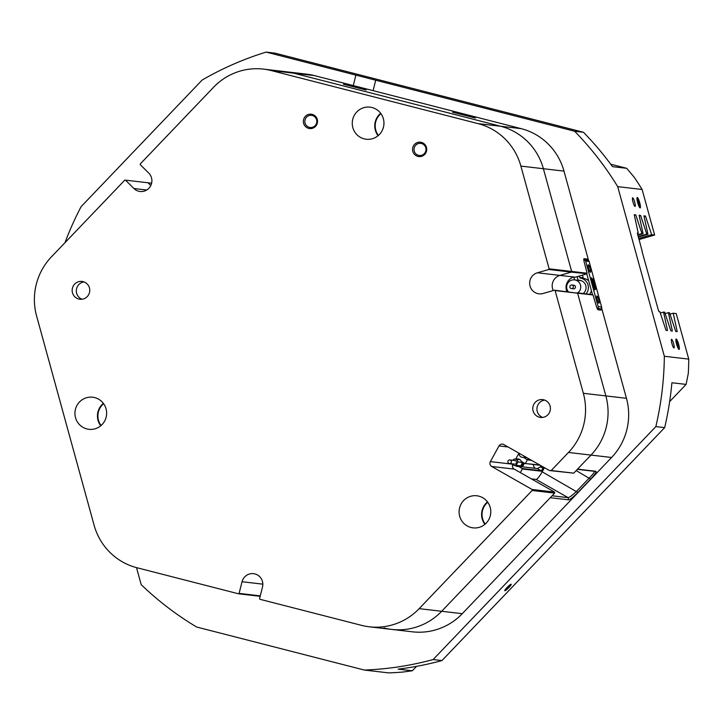 <?xml version="1.0" encoding="UTF-8"?>
<svg xmlns="http://www.w3.org/2000/svg" width="725" height="725" viewBox="0 0 725 725"><rect width="100%" height="100%" fill="white"/><g stroke="black" fill="none" stroke-linecap="round" stroke-linejoin="round"><path stroke-width="1.09" d="M570.149 287.78A1.794 1.758 -83.4 0 0 573.112 287.725A1.794 1.758 -83.4 0 0 571.826 285.007A1.794 1.758 -83.4 0 0 570.149 287.78M571.409 288.568L573.484 288.813A1.794 1.758 -83.4 0 0 575.17 286.04A1.794 1.758 -83.4 0 0 573.901 285.242L571.826 285.007M568.436 291.831A7.178 7.042 96.6 0 1 574.526 279.895A7.178 7.042 96.6 0 1 577.707 292.909M637.275 197.472A5.428 0.979 73.9 0 0 637.048 197.617A5.428 0.979 73.9 0 0 637.773 202.964A5.428 0.979 73.9 0 0 640.021 207.867A5.428 0.979 73.9 0 0 640.148 207.912A5.428 0.979 73.9 0 0 639.758 202.81A5.428 0.979 73.9 0 0 637.275 197.472M676.18 339.001A5.428 0.979 73.9 0 0 675.963 339.137A5.428 0.979 73.9 0 0 676.679 344.493A5.428 0.979 73.9 0 0 678.926 349.396A5.428 0.979 73.9 0 0 679.053 349.441A5.428 0.979 73.9 0 0 678.663 344.339A5.428 0.979 73.9 0 0 676.18 339.001M632.671 197.816A4.486 0.807 73.9 0 0 632.608 197.816A4.486 0.807 73.9 0 0 633.043 202.193A4.486 0.807 73.9 0 0 635.046 206.444A4.486 0.807 73.9 0 0 635.109 206.435A4.486 0.807 73.9 0 0 634.683 202.067A4.486 0.807 73.9 0 0 632.671 197.816M671.577 339.336A4.486 0.807 73.9 0 0 671.522 339.345A4.486 0.807 73.9 0 0 671.948 343.713A4.486 0.807 73.9 0 0 673.951 347.964A4.486 0.807 73.9 0 0 674.014 347.964A4.486 0.807 73.9 0 0 673.588 343.596A4.486 0.807 73.9 0 0 671.577 339.336M511.089 584.241A4.531 0.698 134.8 0 0 511.062 584.241A4.531 0.698 134.8 0 0 507.491 587.005A4.531 0.698 134.8 0 0 504.754 590.594A4.531 0.698 134.8 0 0 504.872 590.748A4.531 0.698 134.8 0 0 508.859 587.594A4.531 0.698 134.8 0 0 511.089 584.241M601.605 307.917L626.454 398.315A61.027 59.867 96.6 0 1 626.799 429.889A61.027 59.867 96.6 0 1 611.592 457.484L462.278 613.676A61.027 59.867 96.6 0 1 412.407 631.819L391.808 629.418A61.027 59.867 -83.4 0 0 441.67 611.275L550.248 497.703L568.599 499.842L568.119 497.649C569.551 497.395 572.351 495.293 576.511 491.351L589.262 478.011C593.213 474.041 594.862 471.812 594.201 471.304L577.354 469.347M568.599 499.842C570.231 499.534 573.312 497.069 577.852 492.456L590.603 479.125C594.899 474.485 596.666 471.875 595.896 471.286L577.544 469.147L590.993 455.083A61.027 59.867 -83.4 0 0 606.191 427.487A61.027 59.867 -83.4 0 0 605.855 395.913L577.617 293.19L576.964 292.818L592.452 294.667M543.913 467.362A3.054 0.544 -60.4 0 1 543.442 468.287L543.27 468.604A3.054 0.544 -60.4 0 1 541.213 471.196L522.344 469.002L522.208 468.513L541.077 470.706L537.334 468.577L540.279 466.936L543.07 468.105A2.692 0.48 119.6 0 0 543.542 467.154M537.334 468.577L518.466 466.383A3.77 3.698 -83.4 0 1 515.493 465.677M533.482 464.489A3.77 3.698 -83.4 0 0 535.612 468.377M540.234 465.278L524.972 463.493L521.23 461.363A3.77 3.698 -83.4 0 0 516.236 459.26M526.903 457.692L523.477 457.294A3.77 3.698 -83.4 0 1 519.091 453.243M343.433 84.236L366.188 90.018L343.433 84.236M452.618 112.248L475.373 118.021L452.618 112.248M378.387 135.439A15.705 15.406 96.6 0 1 380.924 113.653M101.083 425.502A15.705 15.406 96.6 0 1 103.621 403.716M485.224 524.057A15.705 15.406 96.6 0 1 487.762 502.271M642.096 251.602L658.454 310.49L658.952 311.551L659.832 311.659L666.03 330.319L667.526 330.491L663.529 312.085L664.68 312.221L670.879 330.881L672.374 331.053L668.377 312.656L669.528 312.783L675.727 331.452L677.222 331.624L673.226 313.218L676.226 313.562L688.75 359.12A315.901 309.883 96.6 0 1 688.288 373.466L686.104 384.404L671.903 382.755A315.901 309.883 96.6 0 1 664.671 427.623L441.96 660.575A315.901 309.883 96.6 0 1 398.125 669.13L412.326 670.779L416.567 666.338M412.326 670.779L402.837 672.048A315.901 309.883 96.6 0 1 388.772 672.9L364.358 670.054A315.901 309.883 -83.4 0 0 433.133 659.551L441.96 660.575M642.114 189.488L617.7 186.642A315.901 309.883 -83.4 0 0 574.644 131.252L583.48 132.276A315.901 309.883 96.6 0 1 612.498 166.65L626.69 168.309L634.411 177.498A315.901 309.883 96.6 0 1 642.114 189.488L654.639 235.036L638.961 239.576M574.553 279.904L573.756 277.013A10.766 10.567 -83.4 0 0 566.887 291.649M575.36 277.177L559.908 275.4A10.766 10.567 -83.4 0 0 553.266 290.544A10.766 10.567 -83.4 0 1 559.908 275.4L537.397 272.781A10.766 10.567 -83.4 0 0 539.001 293.833A10.766 10.567 -83.4 0 0 543.088 293.489L554.453 290.199L577.617 293.19L605.855 395.913A61.027 59.867 96.6 0 1 590.993 455.083L573.72 473.144L549.514 470.552L503.802 444.543A3.589 3.525 96.6 0 0 499.008 445.929L490.363 461.608L512.194 464.154M638.653 238.453L651.639 234.692L654.639 235.036M637.764 235.235L643.093 233.695L641.942 233.559L635.752 214.899L634.248 214.727L638.245 233.124L637.329 233.033M637.647 234.8L641.942 233.559M638.272 237.057L647.942 234.257L646.791 234.121L640.601 215.461L639.097 215.289L643.093 233.695M638.145 236.622L646.791 234.121M660.294 313.028L663.529 312.085M665.133 313.59L668.377 312.656M522.344 469.002L520.36 472.609M522.208 468.513L518.466 466.383M524.972 463.493L539.808 465.033M531.697 460.411L527.356 459.904L525.453 463.357M527.356 459.904L523.477 457.294M586.788 273.706L571.273 272.111L559.908 275.4L571.273 272.111L571.635 271.44L543.397 168.717A61.027 59.867 -83.4 0 0 500.594 126.25L293.743 73.18A61.027 59.867 -83.4 0 0 285.94 71.739A61.027 59.867 96.6 0 1 293.743 73.18L500.594 126.25A61.027 59.867 96.6 0 1 543.397 168.717L571.635 271.44L587.096 273.207L584.341 262.568A4.132 0.743 -106.1 0 1 583.879 258.798A4.132 0.743 -106.1 0 1 584.051 258.689L586.824 259.015A4.132 0.743 -106.1 0 1 587.785 260.42M151.616 183.189L148.009 182.773L150.791 185.537L148.009 182.773L125.497 180.153L133.935 188.518A10.766 10.567 -83.4 0 0 150.854 185.392A10.766 10.567 -83.4 0 0 148.716 173.058L140.278 164.693L140.269 163.932L213.576 87.254A61.027 59.867 -83.4 0 1 263.438 69.111A61.027 59.867 -83.4 0 1 271.241 70.561L478.083 123.631L521.193 128.651A61.027 59.867 96.6 0 1 563.996 171.118L588.637 260.737M384.005 627.968A61.027 59.867 -83.4 0 0 391.808 629.418A61.027 59.867 96.6 0 0 441.67 611.275L462.278 613.676M583.48 132.276L274.974 53.133L266.138 52.1A315.901 309.883 -83.4 0 0 202.157 80.031L81.109 206.652A315.901 309.883 -83.4 0 0 64.969 242.703M664.671 427.623L655.844 426.599A315.901 309.883 -83.4 0 0 664.336 356.274L688.75 359.12M136.508 567.621L141.185 584.649A315.901 309.883 -83.4 0 0 196.674 627.034L364.358 670.054M651.639 234.692L645.449 216.023L643.945 215.851L647.942 234.257M617.7 186.642L664.336 356.274M642.25 251.557L637.347 233.024M263.438 69.111L306.548 74.131A61.027 59.867 96.6 0 1 314.351 75.581L521.193 128.651M637.302 233.405L638.245 233.124M669.982 314.161L673.226 313.218M626.69 168.309L610.695 164.203M669.655 401.605L686.104 384.404M601.07 308.614A4.132 0.743 -106.1 0 1 600.862 310.101L598.098 309.774A4.132 0.743 -106.1 0 1 597.998 309.747A4.132 0.743 -106.1 0 1 596.204 305.714L593.05 294.993L555.105 290.571L583.344 393.294L626.454 398.315M373.094 90.652L375.713 80.212L574.644 131.252M266.138 52.1L355.893 75.128L353.265 85.568M655.844 426.599L433.133 659.551M639.223 215.86L640.601 215.461M634.375 215.298L635.752 214.899M644.072 216.422L645.449 216.023M552.078 495.782L568.119 497.649L536.119 479.442L531.416 478.899M536.119 479.442A8.972 1.613 119.6 0 0 542.164 471.812L577.852 492.456M544.448 467.67L542.164 471.812M527.22 459.423L530.655 459.822M543.442 468.287L540.451 466.619L540.705 465.858M597.708 309.439L600.209 309.729A3.589 0.643 73.9 0 0 600.264 309.729A3.589 0.643 73.9 0 0 600.436 308.877M587.014 260.329A3.589 0.643 73.9 0 0 586.452 259.677L583.788 259.369M375.713 80.212L355.893 75.128M505.316 589.507A3.77 0.58 134.8 0 0 507.862 587.377A3.77 0.58 134.8 0 0 509.974 584.812M594.31 471.341L595.896 471.286M541.213 471.196L541.077 470.706A2.692 0.48 119.6 0 0 542.898 468.423L543.27 468.604M590.603 479.125L576.185 470.57M678.174 348.39A4.486 0.807 73.9 0 0 677.494 344.248A4.486 0.807 73.9 0 0 675.854 340.397M639.269 206.861A4.486 0.807 73.9 0 0 638.589 202.728A4.486 0.807 73.9 0 0 636.949 198.868M590.123 268.603A3.861 0.689 73.9 0 0 588.301 264.815A3.861 0.689 73.9 0 0 588.627 268.431A3.861 0.689 73.9 0 0 590.449 272.228A3.861 0.689 73.9 0 0 590.123 268.603M598.642 299.67A3.77 0.68 73.9 0 0 596.865 295.963A3.77 0.68 73.9 0 0 597.192 299.498A3.77 0.68 73.9 0 0 598.968 303.204A3.77 0.68 73.9 0 0 598.642 299.67M589.117 261.471L585.646 261.063A1.432 1.405 -83.4 0 0 584.459 260.03L587.921 260.438A1.432 1.405 96.6 0 1 589.117 261.471L601.641 307.038A1.432 1.405 96.6 0 1 600.662 308.805L598.261 309.502M585.646 261.063L598.179 306.63L601.641 307.038M594.808 289.184L594.618 288.369L594.971 289.52L594.21 289.955L593.956 289.012L594.727 289.175M594.31 289.021L594.119 288.523M594.4 287.191L592.941 283.321L593.567 283.792L593.485 283.23L594.382 286.475L594.645 288.36L593.884 288.767L593.63 287.825L594.364 287.979M593.974 287.825L593.784 287.327M594.038 287.163L593.558 287.58L593.304 286.629L593.811 286.484M594.337 286.366L593.159 286.139L593.068 284.399M592.733 284.499L593.24 284.354L592.715 284.499L592.434 283.475L592.941 283.321M592.86 282.523L592.842 281.291L593.286 282.632L592.488 283.004L591.881 281.345L592.388 281.191L592.814 282.487M591.618 280.403L592.252 280.502L591.627 280.403L592.271 280.747L591.763 280.892M592.388 279.451L591.736 279.895L591.174 278.926L591.736 277.902L592.252 279.75L591.736 277.902M593.657 281.527L593.304 279.904M593.784 279.288L594.835 282.75L594.246 282.687L593.857 279.497L592.959 279.995L592.678 278.971L593.73 279.288M594.509 283.647L594.002 283.792L593.748 282.868L594.255 282.723L595.298 284.381L595.134 285.895L594.699 283.62L593.739 282.832L593.403 281.599L593.911 281.454M594.482 284.825L594.174 283.747L594.699 283.62M594.636 286.049L595.143 285.895L594.618 286.04L594.301 284.88L594.808 284.726M595.796 288.133L595.153 285.985L595.823 287.408L595.751 286.076L596.584 289.103L595.959 287.789L595.506 289.248L595.153 287.988L595.787 288.124M595.316 287.943L595.044 287.145M595.415 286.756L594.935 287.173L594.645 286.13L595.153 285.985M577.127 276.678L577.825 279.234A1.432 1.405 -83.4 0 0 579.13 280.276A7.359 7.223 96.6 0 1 583.127 293.534M584.459 260.03A1.432 1.405 -83.4 0 0 583.915 260.076L583.833 260.103M600.662 308.805L597.155 308.415M579.71 277.421L583.172 277.829A0.897 0.879 -83.4 0 0 583.879 278.472L580.417 278.065A0.897 0.879 96.6 0 1 579.71 277.421L579.329 276.035M583.172 277.829L582.438 275.138M583.879 278.472A9.688 9.507 96.6 0 1 588.7 280.82M591.428 290.752A9.688 9.507 96.6 0 1 589.552 294.287M580.417 278.065A9.688 9.507 96.6 0 1 586.09 293.888M592.515 294.685L586.77 273.814M597.201 308.406A1.432 1.405 -83.4 0 0 598.179 306.63M593.693 280.675L593.186 280.82M593.684 280.629L593.177 280.774M594.246 282.687L593.739 282.832M594.699 282.388L594.219 282.523M594.799 282.65L594.301 282.795M593.766 278.889L593.258 279.034M593.186 278.826L593.467 279.85M593.485 279.85L592.978 280.004M594.473 283.312L594.02 283.792M594.736 283.683L595.035 284.753L594.736 283.683M595.742 286.076L595.243 286.221M595.461 287.028L594.953 287.182M595.823 287.526L595.316 287.671M595.669 287.843L596.013 289.094M596.022 289.103L595.515 289.248M591.727 278.346L592.298 279.261L591.673 278.436M592.171 278.599L591.174 278.926M592.271 278.862L591.781 279.007M592.126 280.258L591.627 280.403M593.005 282.342L593.005 282.859L592.479 281.69L591.972 281.844M592.479 281.69L592.388 281.191M592.805 282.605L592.298 282.75M593.467 283.221L592.968 283.366M593.521 283.412L593.023 283.557M593.639 285.904L593.132 286.058M593.666 285.994L593.159 286.139M594.237 286.103L593.73 286.248M594.065 287.426L593.558 287.58M594.482 287.997L594.038 287.254M594.409 287.453L593.902 287.598M594.138 287.68L594.4 288.623L593.884 288.767M594.228 289.964L594.736 289.81L594.464 288.867M508.778 463.311A1.794 1.758 -83.4 0 0 511.315 462.287A1.794 1.758 -83.4 0 0 509.847 459.958A1.794 1.758 -83.4 0 0 508.778 463.311M509.43 463.52L514.623 464.127A1.794 1.758 -83.4 0 0 515.692 460.774A1.794 1.758 -83.4 0 0 515.04 460.565L509.847 459.958M522.091 463.366L521.23 464.933L522.091 463.366M513.019 460.33L513.527 459.405A3.226 3.172 96.6 0 1 517.976 461.943L516.137 465.287A3.226 3.172 96.6 0 1 512.004 463.819M523.332 462.559L517.976 461.943M523.242 464.335L523.441 463.103L522.145 465.459L523.242 464.335L522.779 464.063M524.465 463.212L522.888 466.066L516.137 465.287M522.888 466.066A3.226 3.172 96.6 0 1 521.212 466.338L514.46 465.55M426.508 151.144A7.223 7.087 -83.4 0 0 421.397 142.381A7.223 7.087 -83.4 0 0 412.77 147.628A7.223 7.087 -83.4 0 0 417.881 156.392A7.223 7.087 -83.4 0 0 426.508 151.144M425.811 150.918A6.099 5.99 -83.4 0 0 420.718 143.369A6.099 5.99 -83.4 0 0 414.211 147.945A6.099 5.99 -83.4 0 0 419.304 155.494A6.099 5.99 -83.4 0 0 425.811 150.918M317.314 123.132A7.223 7.087 -83.4 0 0 312.212 114.369A7.223 7.087 -83.4 0 0 303.585 119.616A7.223 7.087 -83.4 0 0 308.687 128.379A7.223 7.087 -83.4 0 0 317.314 123.132M316.626 122.906A6.099 5.99 -83.4 0 0 311.532 115.357A6.099 5.99 -83.4 0 0 305.026 119.933A6.099 5.99 -83.4 0 0 310.119 127.482A6.099 5.99 -83.4 0 0 316.626 122.906M89.492 292.528A8.972 8.8 -83.4 0 0 81.998 281.427A8.972 8.8 -83.4 0 0 72.437 288.151A8.972 8.8 -83.4 0 0 79.922 299.253A8.972 8.8 -83.4 0 0 89.492 292.528M82.034 299.244A8.972 8.8 96.6 0 1 84.046 281.925M383.462 127.138A16.149 15.85 -83.4 0 0 369.977 107.155A16.149 15.85 -83.4 0 0 352.749 119.262A16.149 15.85 -83.4 0 0 366.234 139.245A16.149 15.85 -83.4 0 0 383.462 127.138M380.661 113.29A16.149 15.85 -83.4 0 0 378.051 135.729M490.29 515.756A16.149 15.85 -83.4 0 0 476.805 495.773A16.149 15.85 -83.4 0 0 459.587 507.881A16.149 15.85 -83.4 0 0 473.072 527.863A16.149 15.85 -83.4 0 0 490.29 515.756M487.499 501.908A16.149 15.85 -83.4 0 0 484.889 524.347M106.149 417.201A16.149 15.85 -83.4 0 0 92.664 397.218A16.149 15.85 -83.4 0 0 75.436 409.326A16.149 15.85 -83.4 0 0 88.921 429.309A16.149 15.85 -83.4 0 0 106.149 417.201M103.358 403.363A16.149 15.85 -83.4 0 0 100.739 425.792M550.13 410.703A8.972 8.8 -83.4 0 0 542.635 399.602A8.972 8.8 -83.4 0 0 533.065 406.326A8.972 8.8 -83.4 0 0 540.56 417.428A8.972 8.8 -83.4 0 0 550.13 410.703M544.683 400.1A8.972 8.8 -83.4 0 0 542.662 417.419M611.592 457.484L568.482 452.463L551.217 470.525L573.72 473.144M260.166 596.312L238.462 593.784L136.916 567.729A61.027 59.867 -83.4 0 1 94.114 525.263L36.594 316A61.027 59.867 -83.4 0 1 51.448 256.84L124.754 180.163L125.497 180.153M512.657 464.707A3.589 3.525 -83.4 0 0 514.215 469.111L554.625 492.103L554.643 493.109L532.132 490.481L419.159 608.647A61.027 59.867 -83.4 0 1 369.297 626.799A61.027 59.867 -83.4 0 1 361.494 625.349L259.958 599.294L259.577 598.642L262.504 586.987A10.766 10.567 -83.4 0 0 253.514 573.665A10.766 10.567 -83.4 0 0 242.032 581.731L239.105 593.394L260.275 595.859M563.996 171.118L520.885 166.097L549.124 268.821L571.635 271.44L571.273 272.111L548.762 269.492L537.397 272.781M554.643 493.109L441.67 611.275L419.159 608.647M518.964 453.17L515.656 459.188M532.132 490.481L532.123 489.484L554.625 492.103M514.215 469.111L491.713 466.492L532.123 489.484M491.713 466.492A3.589 3.525 96.6 0 1 490.363 461.608M549.514 470.552L551.217 470.525M568.482 452.463A61.027 59.867 -83.4 0 0 583.344 393.294M555.105 290.571L554.453 290.199M548.762 269.492L549.124 268.821M520.885 166.097A61.027 59.867 -83.4 0 0 478.083 123.631M238.462 593.784L239.105 593.394M314.351 75.581L271.241 70.561M586.706 273.905L575.342 277.195L586.679 273.905L587.042 273.243M585.002 260.094L586.824 259.015M592.37 294.613L593.023 294.984M600.209 309.729L600.862 310.101M583.797 259.142L584.051 258.689M579.13 280.276L580.272 280.412M594.156 286.049L593.648 286.194M262.831 584.151L242.032 581.731M146.74 190.013L133.935 188.518M508.107 446.99L499.008 445.929M581.26 280.684L574.526 279.895M593.05 294.993L592.416 294.631M587.096 273.207L586.752 273.86M580.326 280.421L579.021 280.267M591.183 278.047L591.691 277.902M591.781 279.895L592.289 279.741M592.506 283.004L593.014 282.859M592.751 282.913L593.258 282.768M594.437 289.701L594.944 289.547M520.024 459.695L515.203 459.133M369.297 626.799L391.808 629.418"/></g></svg>
